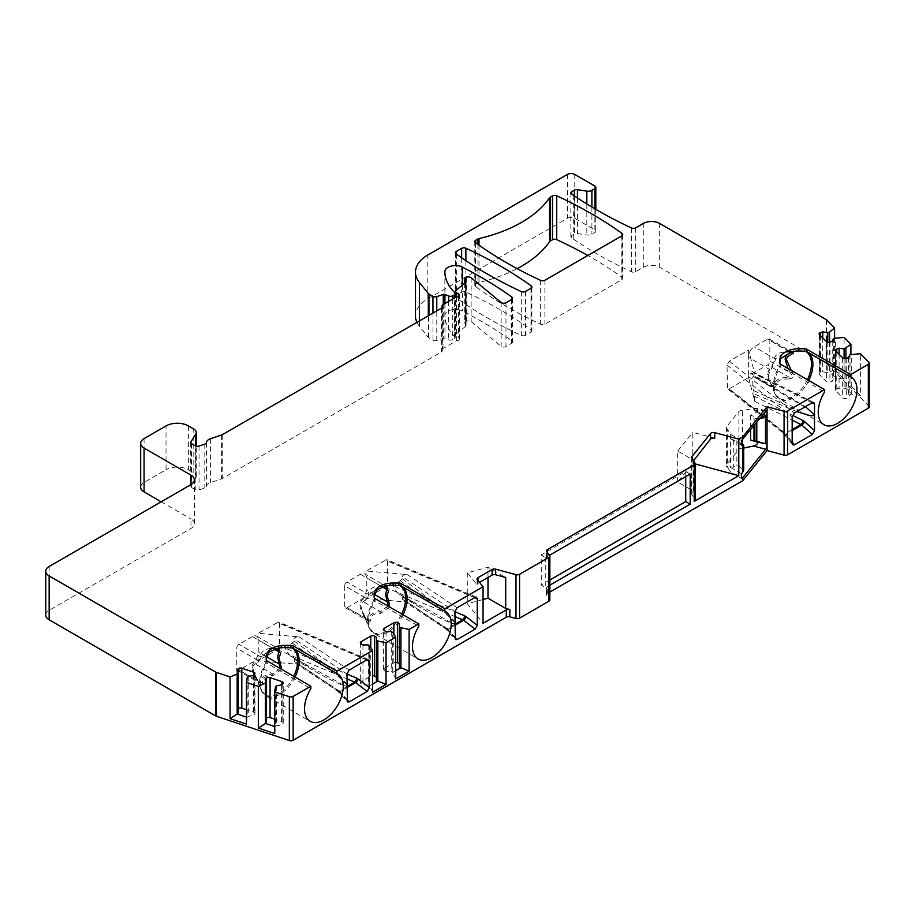 <?xml version="1.0" encoding="UTF-8"?>
<svg xmlns="http://www.w3.org/2000/svg" width="915" height="915" viewBox="0 0 915 915"><rect width="100%" height="100%" fill="white"/><g stroke="black" fill="none" stroke-linecap="round" stroke-linejoin="round"><path stroke-width="0.69" stroke-dasharray="4.58 3.43" d="M748.607 350.068L748.607 354.62A8.418 4.861 -60 0 1 754.212 346.831L767.616 339.088A3.157 1.819 -60 0 1 769.195 338.927A3.157 1.819 -60 0 1 769.847 340.38L769.847 361.013A3.157 1.819 -60 0 1 767.616 364.879L754.212 372.622A8.418 4.861 -60 0 1 750.003 373.034A8.418 4.861 -60 0 1 748.607 371.296L748.607 377.575L729.278 388.738L727.539 388.806L727.025 365.108L729.278 361.219L748.607 350.068L754.761 373.846L754.269 372.645L754.04 375.802L805.372 406.695M784.235 433.241L782.954 431.903A3.157 2.082 128.5 0 0 783.549 433.31A3.157 2.082 128.5 0 0 785.505 433.413L786.031 434.156A3.157 1.35 -37.7 0 1 784.292 434.099L784.292 434.099A3.157 1.35 -37.7 0 1 784.235 433.241L792.184 443.523M748.607 377.575L754.761 401.353L753.743 390.636C752.233 380.16 752.233 375.516 753.743 376.683L754.04 375.802L753.743 376.683L771.722 386.896L753.743 376.683M726.43 426.939L726.43 464.774A3.157 1.819 0 0 0 726.133 465.541L726.133 427.717A3.157 1.819 0 0 1 726.43 426.939L738.885 411.521A3.157 1.819 180 0 1 742.442 410.503L756.122 408.182L766.495 410.972M741.459 440.584L730.639 434.339L727.379 429.169L727.379 466.993L730.639 472.163L741.459 478.419M726.133 427.717A3.157 1.819 0 0 0 727.379 429.169M743.712 448.076L742.442 448.339L742.442 444.37M742.442 440.024L742.442 410.503M742.442 448.339A3.157 1.819 0 0 0 738.885 449.345L726.43 464.774M726.133 465.541A3.157 1.819 0 0 0 727.379 466.993M444.884 627.313A3.157 1.944 123.6 0 0 445.525 628.742A3.157 1.944 123.6 0 0 447.275 628.697L447.927 629.348A3.157 1.212 -41.9 0 1 446.337 629.474A3.157 1.212 -41.9 0 1 446.314 628.571L402.337 599.051L403.629 600.915L407.152 602.047L365.966 598.49L385.295 587.338L387.548 583.45L387.548 561.101L386.782 559.603L365.966 570.983L407.152 574.54C404.236 574.437 402.634 575.158 402.337 576.702L454.915 611.62M336.937 689.636A3.157 1.944 123.6 0 0 337.566 691.077A3.157 1.944 123.6 0 0 339.316 691.019L339.968 691.683A3.157 1.212 -41.9 0 1 338.39 691.809A3.157 1.212 -41.9 0 1 338.356 690.894L294.378 661.385L295.671 663.249L299.194 664.37L258.007 660.824L277.337 649.661L279.601 645.773L279.601 623.424L278.823 621.926L258.007 633.306L299.194 636.863C296.277 636.771 294.676 637.492 294.378 639.025L346.957 673.943M344.726 585.829L344.726 606.462A3.157 1.819 120 0 0 345.378 607.903A3.157 1.819 120 0 0 346.957 607.743L360.361 600.011A8.418 4.861 120 0 0 365.966 592.211L366.789 589.969L366.789 577.925L365.966 575.535A8.418 4.861 120 0 0 364.57 573.797A8.418 4.861 120 0 0 360.361 574.22L346.957 581.951A3.157 1.819 120 0 0 344.726 585.829L365.279 597.689C367.727 597.564 368.722 596.431 368.276 594.258C368.768 589.214 372.851 586.412 380.526 585.863L387.205 586.87L364.57 573.797M388.109 606.142L380.526 611.655C372.828 612.238 368.745 615.029 368.276 620.05C368.722 621.662 367.727 621.079 365.279 618.323C361.345 611.266 359.629 606.828 360.121 605.032C359.675 602.596 361.391 600.16 365.279 597.689A3.157 2.573 61.9 0 1 365.703 600.068L370.335 593.744L379.553 586.572L386.542 585.623M389.618 607.011L380.857 613.29C373.823 613.21 370.312 615.715 370.335 620.782A3.157 2.573 -171.5 0 0 368.276 620.05L368.002 620.965L365.76 618.002L344.726 606.462M281.66 669.345L272.899 675.613C265.865 675.544 262.365 678.038 262.376 683.116C261.77 685.427 260.237 684.512 257.756 680.36L254.267 673.429L252.975 668.179C252.483 666.234 254.084 664.301 257.756 662.403A3.157 2.573 61.9 0 0 257.321 660.024C259.769 659.898 260.764 658.754 260.317 656.593C260.809 651.537 264.892 648.735 272.567 648.186L252.403 636.543A8.418 4.861 -60 0 1 256.612 636.131A8.418 4.861 -60 0 1 258.007 637.869L258.007 633.306M252.403 636.543L238.998 644.286A3.157 1.819 120 0 0 236.768 648.152L236.768 668.785A3.157 1.819 120 0 0 237.42 670.238A3.157 1.819 120 0 0 238.998 670.077L252.403 662.334A8.418 4.861 -60 0 0 258.007 654.545L258.831 652.292L258.831 640.26L258.007 637.869M258.007 660.824L258.007 654.545M365.966 598.49L365.966 592.211M365.966 575.535L365.966 570.983M454.915 622.417C454.629 621.125 452.033 618.231 447.115 613.759C439.898 607.457 432.738 601.144 402.337 578.863L402.337 576.702M402.337 578.863L393.073 586.629L398.174 593.595L416.474 604.163L400.335 594.681L402.337 596.889C434.636 616.07 439.623 617.968 447.023 621.422C451.758 623.458 454.4 624.041 454.915 623.172M402.337 599.051L402.337 596.889M549.846 592.062L547.307 593.515A3.157 1.819 0 0 0 546.381 594.807A3.157 1.819 0 0 0 546.678 595.585L546.678 588.7L541.28 584.971L541.28 554.879L685.724 471.488L685.724 476.646M549.549 555.279L549.549 599.131L546.678 595.585M549.549 599.131A3.157 1.819 180 0 1 549.846 599.897M45.75 615.052A11.586 6.691 180 0 1 49.147 610.328L190.972 528.435A11.586 6.691 0 0 0 194.369 523.712A11.586 6.691 0 0 0 190.972 518.988L190.972 528.435M161.189 501.786L190.972 518.988M140.681 487.169A11.586 6.691 180 0 1 144.067 482.445L166.038 469.761L166.038 425.921M188.376 425.921L188.376 469.761A15.795 9.116 0 0 0 166.038 469.761M188.376 469.761L193.786 472.895A8.418 4.861 180 0 1 196.256 476.326A8.418 4.861 180 0 1 195.753 477.996L190.915 485.648A3.157 1.819 0 0 0 190.732 486.277A3.157 1.819 0 0 0 191.658 487.569L195.215 489.628A3.157 1.819 0 0 0 199.035 489.914L204.811 487.981A3.157 1.819 0 0 0 206.39 486.494A8.418 4.861 0 0 1 210.587 482.537L221.602 478.865A3.157 1.819 0 0 0 222.254 478.568L441.362 352.069A3.157 1.819 0 0 0 442.288 350.777A3.157 1.819 0 0 0 442.185 350.308A3.157 1.819 0 0 1 442.071 349.839L442.071 307.6M456.368 296.975L456.368 340.826L442.997 348.546A3.157 1.819 0 0 0 442.071 349.839M456.368 340.826A3.157 1.819 0 0 0 459.41 339.007A3.157 1.819 0 0 0 458.484 337.715L456.402 336.514A3.157 1.819 0 0 1 455.476 335.222L455.476 297.501M456.047 290.329L456.047 334.169A3.157 1.819 0 0 0 455.476 335.222M456.047 334.169L465.506 326.369A3.157 1.819 0 0 0 466.078 325.328A3.157 1.819 0 0 0 465.689 324.448L465.14 323.864A3.157 1.819 180 0 1 464.751 322.995A3.157 1.819 180 0 1 465.678 321.703L466.307 321.337A3.157 1.819 180 0 1 471.134 321.577L501.157 346.328A3.157 1.819 0 0 0 505.972 346.579L511.622 343.319A3.157 1.819 0 0 0 512.549 342.027A3.157 1.819 0 0 0 511.851 340.883A421.175 243.161 0 0 0 462.372 310.951A10.534 6.085 0 0 0 451.072 309.968A10.534 6.085 0 0 0 444.873 315.503A10.534 6.085 0 0 0 444.873 315.549A73.703 42.559 0 0 0 454.744 336.514L454.789 336.56A3.157 1.819 180 0 1 455.213 337.475A3.157 1.819 180 0 1 454.286 338.767L452.731 339.659A3.157 1.819 180 0 1 448.693 339.865L444.942 338.344A1.578 0.915 0 0 0 443.249 338.31L436.775 340.46A3.157 1.819 180 0 1 432.967 340.174L428.952 337.852A3.157 1.819 180 0 1 428.323 337.338L419.425 326.323A42.113 24.316 0 0 1 416.92 322.343M567.334 174.456L567.334 218.296L427.82 298.85A42.113 24.316 0 0 0 415.479 316.052M567.334 218.296A5.261 3.042 180 0 1 574.78 218.296L594.887 229.905A3.157 1.819 180 0 1 595.814 231.198A3.157 1.819 180 0 1 594.887 232.49L591.902 234.206A5.261 3.042 0 0 1 586.824 234.995L577.422 233.542A3.157 1.819 0 0 0 574.38 234.011L571.761 235.521A3.157 1.819 0 0 0 570.846 236.802A3.157 1.819 0 0 0 571.761 238.094L573.259 238.952A421.175 243.161 0 0 0 631.499 271.801A3.157 1.819 0 0 0 635.708 271.675L643.279 267.306A11.586 6.691 180 0 1 659.658 267.306L659.658 223.454M826.142 319.575L826.142 363.427L659.658 267.306M826.142 363.427A3.157 1.819 180 0 1 826.645 363.804L868.827 405.986A3.157 1.819 180 0 1 869.25 406.889M530.975 332.145A3.157 1.819 0 0 0 531.901 330.853A3.157 1.819 0 0 0 531.203 329.709A421.175 243.161 0 0 0 465.861 292.079A3.157 1.819 0 0 0 461.652 292.217L456.368 295.271A3.157 1.819 0 0 0 455.441 296.563A3.157 1.819 0 0 0 456.128 297.695A421.175 243.161 0 0 0 521.31 335.428A3.157 1.819 0 0 0 525.519 335.29L530.975 332.145L530.975 288.294M479.003 245.174L479.003 282.403A126.35 72.948 0 0 0 517.158 268.644M479.003 282.403A3.157 1.819 0 0 0 477.939 282.815L475.72 284.096A3.157 1.819 0 0 0 474.794 285.377A3.157 1.819 0 0 0 475.491 286.521A421.175 243.161 0 0 0 540.662 324.253A3.157 1.819 0 0 0 544.883 324.116L621.811 279.704A3.157 1.819 0 0 0 622.738 278.412A3.157 1.819 0 0 0 622.04 277.268A421.175 243.161 0 0 0 587.785 255.491M748.607 354.62L748.607 371.296M796.862 411.613L754.04 393.839M753.743 390.636L798.395 410.732M804.777 407.038L753.834 376.774M549.538 555.268L547.307 556.549A3.157 1.819 0 0 0 546.381 557.841A3.157 1.819 0 0 0 546.678 558.607L541.28 554.879M546.678 588.7A3.157 1.819 180 0 1 546.381 587.933A3.157 1.819 180 0 1 547.307 586.641L549.846 585.177M400.335 580.728L447.218 614.96L454.778 622.463L449.928 621.926L398.174 593.595M380.857 613.29L380.526 611.655L360.361 600.011M374.132 597.323L374.144 599.771L375.059 600.995L418.807 626.249M374.132 599.611L374.132 593.972M360.361 574.22L380.526 585.863L380.834 586.424L379.622 586.572L383.362 586.263M370.335 620.782C369.729 623.104 368.196 622.177 365.703 618.025L362.271 611.231L360.933 605.844C360.441 603.9 362.031 601.979 365.703 600.068M365.703 618.025L362.26 611.22L368.837 627.301A26.958 15.566 120 0 0 383.831 632.551A26.958 15.566 120 0 0 401.685 613.988M370.335 593.744A3.157 2.573 8.5 0 1 368.276 594.258L346.957 581.951M549.846 580.019L541.28 584.971M483.063 599.519L467.279 603.774L483.063 623.309M487.992 577.479L487.992 567.243L505.709 577.479M477.996 580.499L477.996 583.244A3.157 1.819 0 0 0 477.07 584.536A3.157 1.819 0 0 0 477.367 585.303L467.279 572.824L487.992 567.243M477.996 583.244L479.506 582.375M467.279 572.824L467.279 603.774M403.629 600.915L445.525 628.742L455.327 639.505M791.258 370.358L792.207 371.787C794.723 375.962 793.694 378.364 789.107 379.004L788.936 377.186C780.186 377.472 775.337 379.828 774.376 384.266L772.649 386.107L769.138 381.235L767.525 374.281L769.138 369.191C772.123 366.149 773.873 362.569 774.376 358.474C776.297 353.419 779.328 352.275 788.936 351.394C792.196 351.932 792.687 352.218 790.411 352.241M789.107 379.004C780.941 378.65 776.663 380.64 776.286 384.986A3.157 2.539 -163.2 0 0 774.376 384.266L754.212 372.622M779.9 363.049L779.912 365.497L780.827 366.721L824.575 391.975M779.9 365.348L779.9 359.698M776.286 384.986C774.936 389.161 772.786 387.949 769.835 381.349L768.337 375.104L776.286 358.12L785.196 352.332L789.313 351.943M750.003 373.034L772.649 386.107L769.835 381.349A3.157 0.629 -21.8 0 0 769.138 381.235L748.733 369.454M792.207 371.787L790.411 372.874C792.687 375.733 792.196 377.174 788.936 377.186L767.616 364.879M769.195 338.927L791.887 352.058M789.107 351.955L767.616 339.088M769.835 370.85A3.157 2.505 36.5 0 0 769.138 369.191L748.733 357.41M776.286 358.12A3.157 2.539 16.8 0 1 774.376 358.474L754.212 346.831M787.975 368.471L790.411 372.874L769.847 361.013M714.741 438.239L692.792 432.326L692.792 463.276L677.672 481.999L693.524 491.149L693.524 460.714M694.931 462.956L694.931 499.499L691.809 494.535A3.157 1.819 0 0 1 691.614 493.917A3.157 1.819 0 0 1 691.912 493.139L693.524 491.149M694.931 499.499A3.157 1.819 180 0 1 695.125 500.116M692.792 463.276L695.125 463.905M677.672 481.999L677.672 451.049L693.524 460.199M677.672 451.049L692.792 432.326M690.185 474.062L685.724 471.488M545.752 557.452L545.752 587.544M257.756 662.403L262.376 656.066A3.157 2.573 8.5 0 1 260.317 656.593L238.998 644.286M266.173 659.646L266.185 662.105L267.1 663.318L310.848 688.572M266.173 661.945L266.173 656.307M262.376 656.066L271.595 648.895L278.583 647.957M256.612 636.131L279.258 649.204L272.567 648.186L272.876 648.758L271.663 648.895L275.404 648.598M257.756 680.36L257.321 680.657C253.386 673.589 251.671 669.162 252.163 667.355C251.717 664.931 253.432 662.483 257.321 660.024L236.768 648.152M280.15 668.476L272.567 673.978C264.87 674.561 260.786 677.363 260.317 682.384L260.043 683.299L257.801 680.337L254.301 673.543L260.878 689.624A26.958 15.566 -60 0 1 266.185 662.105M272.899 675.613L272.567 673.978L252.403 662.334M262.376 683.116A3.157 2.573 -171.5 0 0 260.317 682.384C260.764 683.985 259.769 683.413 257.321 680.657L236.768 668.785M346.957 684.752C346.671 683.448 344.074 680.566 339.156 676.094C331.951 669.791 324.779 663.478 294.378 641.186L294.378 639.025M294.378 641.186L285.114 648.952L290.215 655.929L308.515 666.486L292.377 657.016L294.378 659.223C326.678 678.404 331.665 680.303 339.065 683.745C343.811 685.793 346.442 686.376 346.957 685.495M294.378 661.385L294.378 659.223M292.377 643.051L339.259 677.283L346.819 684.797L341.97 684.248L290.215 655.929M295.671 663.249L337.566 691.077L347.368 701.839M247.222 677.397L247.222 717.371L248.274 716.319L253.306 715.541L254.622 714.226A2.631 1.521 0 0 0 254.976 713.46A2.631 1.521 0 0 0 253.661 712.144L246.467 709.743M238.243 708.725A2.631 1.521 0 0 0 238.209 708.748L236.894 710.074L238.243 712.979M246.467 724.108L247.222 717.371L246.467 717.12M275.495 686.822L275.495 726.796L276.547 725.744L281.58 724.966L282.895 723.651A2.631 1.521 0 0 0 283.25 722.884A2.631 1.521 0 0 0 281.934 721.569L274.729 719.167M266.482 682.35L266.482 718.172A2.631 1.521 0 0 0 266.482 718.172L265.167 719.487L266.517 722.393M274.729 733.533L275.495 726.796L274.729 726.544M248.274 676.345L248.274 716.319M253.306 675.567L253.306 715.541M236.894 670.089L236.894 710.074M276.547 685.77L276.547 725.744M281.58 684.98L281.58 724.966M265.167 679.513L265.167 719.487M573.259 195.112L573.259 238.952M834.594 338.081L834.594 369.614L844.076 379.084L844.076 337.383M850.916 354.402L850.916 385.936L860.386 395.406L860.386 353.705M860.386 395.406L851.716 394.113L851.716 354.139M849.886 354.746L849.886 394.72L851.716 394.113L845.918 388.326L844.099 388.932L839.066 388.154L836.779 388.909A2.631 1.521 0 0 0 835.464 390.225A2.631 1.521 0 0 0 835.818 390.991L842.658 397.831A2.631 1.521 0 0 0 846.261 398.391L848.537 397.636L849.886 394.72M829.596 342.187L829.596 372.005L827.778 372.611L822.745 371.833L820.458 372.599A2.631 1.521 0 0 0 819.142 373.915A2.631 1.521 0 0 0 819.497 374.67L826.348 381.509A2.631 1.521 0 0 0 829.939 382.07L832.215 381.315L833.565 378.398L835.395 377.792L829.596 372.005L834.594 369.614M845.918 358.508L845.918 388.326L850.916 385.936M844.099 358.531L844.099 388.932M839.066 354.254L839.066 388.154M848.537 357.651L848.537 397.636M844.076 379.084L835.395 377.792L835.395 337.818M827.778 342.221L827.778 372.611M822.745 337.932L822.745 371.833M832.215 341.329L832.215 381.315M833.565 338.424L833.565 378.398M372.645 692.22L369.66 685.77L368.173 684.9L362.969 684.9L361.105 683.837A2.631 1.521 180 0 1 360.327 682.762A2.631 1.521 180 0 1 361.105 681.686L370.781 676.094A2.631 1.521 180 0 1 372.645 675.647M369.66 645.784L369.66 685.77L372.645 684.043M368.173 644.926L368.173 684.9M376.362 637.195L376.362 680.177M362.969 644.926L362.969 684.9M395.726 678.896L392.741 672.445L392.741 632.459M391.254 631.602L391.254 671.576L392.741 672.445L395.726 670.718M399.443 666.852L399.443 623.87M395.726 662.323A2.631 1.521 0 0 0 393.862 662.769L384.186 668.362A2.631 1.521 0 0 0 383.408 669.437A2.631 1.521 0 0 0 384.186 670.501L386.038 671.576L391.254 671.576M386.038 631.602L386.038 671.576M741.459 473.776L730.639 467.519L730.639 472.163M741.459 445.228L730.353 438.697L730.639 467.519M730.353 466.89L733.727 467.199L736.198 465.552L738.108 465.735L743.712 469.944M730.353 438.697L738.108 441.659L738.108 465.735M738.108 441.659L741.459 443.752M730.639 434.339L730.639 438.983M757.689 442.174L756.122 440.847L750.609 440.024M759.988 418.475L754.886 418.601L753.983 416.291L750.609 415.387L755.63 412.551C758.215 410.686 758.386 409.234 756.122 408.182M756.796 419.116L756.796 422.433M754.886 418.601L754.886 424.789M736.198 440.801L736.198 465.552M782.954 431.903L727.025 387.457M727.025 365.108L792.184 416.897M792.184 429.558L785.505 433.413L729.278 388.738M729.278 361.219L794.449 413.008M754.761 401.353L792.184 420.134M812.28 402.714L754.761 373.846M765.672 411.441L753.537 408.182M738.885 411.521L738.885 449.345M387.548 583.45L454.915 611.7M474.656 597.632L387.548 561.101M474.988 597.449L385.295 559.82M385.295 587.338L454.915 616.538M279.601 645.773L346.957 674.035M366.709 659.967L279.601 623.424M367.029 659.772L277.337 622.154M277.337 649.661L346.957 678.861M407.152 574.54L457.157 607.743M454.915 624.282L447.275 628.697L407.152 602.047M299.194 636.863L349.198 670.077M346.957 686.616L339.316 691.019L299.194 664.37M368.276 620.05L346.957 607.743M374.384 594.35L366.789 589.969M381.99 586.709L366.789 577.925M754.04 396.001L792.539 415.319M812.131 402.794L754.04 373.64M547.307 593.515L547.307 586.641M547.307 556.549L547.307 552.511M374.144 599.771A26.958 15.566 120 0 0 368.837 627.301L374.075 633.523A27.381 15.807 -60 0 1 374.75 600.766M360.933 605.844L360.121 605.032M400.77 585.749A27.381 15.807 -60 0 1 401.445 586.103A27.381 15.807 -60 0 1 402.074 586.504M403.023 614.754A27.381 15.807 -60 0 1 374.075 633.523L418.144 658.972M375.059 598.604L375.059 600.995M477.367 579.721L477.367 585.303M454.915 637.149L447.927 629.348L454.915 625.322M454.915 638.167L446.314 628.571M807.465 379.714A26.958 15.566 -60 0 1 789.599 398.288A26.958 15.566 -60 0 1 774.605 393.027A26.958 15.566 -60 0 1 779.912 365.497M789.885 351.943L769.847 340.38M768.337 375.104L767.525 374.281M806.538 351.474A27.381 15.807 -60 0 1 807.213 351.829A27.381 15.807 -60 0 1 807.842 352.229M808.791 380.48A27.381 15.807 -60 0 1 779.843 399.249A27.381 15.807 -60 0 1 780.529 366.492M780.827 364.342L780.827 366.721M691.912 493.139L691.912 458.163M691.809 494.535L691.809 457.992M546.678 558.607L546.678 551.734M293.738 676.311A26.958 15.566 -60 0 1 275.873 694.885A26.958 15.566 -60 0 1 260.878 689.624L266.116 695.846A27.381 15.807 -60 0 1 266.791 663.089M252.975 668.179L252.163 667.355M260.317 682.384L238.998 670.077M274.031 649.032L258.831 640.26M266.425 656.684L258.831 652.292M346.957 700.501L338.356 690.894M346.957 699.472L339.968 691.683L346.957 687.645M292.811 648.072A27.381 15.807 -60 0 1 293.486 648.438A27.381 15.807 -60 0 1 294.115 648.827M295.065 677.077A27.381 15.807 -60 0 1 266.116 695.846L310.185 721.294M267.1 660.939L267.1 663.318M222.254 434.728L222.254 478.568M441.362 308.229L441.362 352.069M221.602 435.014L221.602 478.865M210.587 438.685L210.587 482.537M206.39 442.654L206.39 486.494M204.811 444.141L204.811 487.981M199.035 446.062L199.035 489.914M195.215 445.777L195.215 489.628M191.658 443.718L191.658 487.569M190.915 443.054L190.915 485.648M195.753 477.996L195.753 446.028M193.786 472.895L193.786 429.043M144.067 438.605L144.067 482.445M49.147 566.476L49.147 610.328M254.622 674.252L254.622 714.226M253.661 675.213L253.661 712.144M238.209 672.925L238.209 708.748M282.895 683.665L282.895 723.651M281.934 684.637L281.934 721.569M442.185 307.406L442.185 350.308M442.997 348.546L442.997 304.706M458.484 296.449L458.484 337.715M456.402 296.975L456.402 336.514M465.506 326.369L465.506 282.529M465.689 324.448L465.689 282.358M465.14 282.827L465.14 323.864M465.678 277.851L465.678 321.703M466.307 277.485L466.307 321.337M471.134 277.737L471.134 321.577M501.157 302.488L501.157 346.328M505.972 302.728L505.972 346.579M511.622 299.468L511.622 343.319M511.851 299.319L511.851 340.883M462.372 285.114L462.372 310.951M454.744 292.663L454.744 336.514M454.789 336.56L454.789 292.72M428.952 337.852L428.952 315.389M432.967 340.174L432.967 313.079M436.775 340.46L436.775 310.871M443.249 304.558L443.249 338.31M444.942 303.586L444.942 338.344M448.693 301.412L448.693 339.865M452.731 299.079L452.731 339.659M454.286 338.767L454.286 298.187M444.873 271.709L444.873 315.549M428.323 337.338L428.323 315.755M419.425 320.891L419.425 326.323M427.82 298.85L427.82 255.011M574.78 174.456L574.78 218.296M594.887 186.065L594.887 229.905M594.887 208.826L594.887 232.49M591.902 207.065L591.902 234.206M586.824 203.953L586.824 234.995M577.422 197.926L577.422 233.542M574.38 195.879L574.38 234.011M571.761 238.094L571.761 235.521M631.499 227.961L631.499 271.801M635.708 227.824L635.708 271.675M643.279 267.306L643.279 223.454M826.645 319.953L826.645 363.804M868.827 405.986L868.827 362.134M836.779 351.978L836.779 388.909M835.818 351.017L835.818 390.991M842.658 357.856L842.658 397.831M846.261 358.417L846.261 398.391M820.458 335.656L820.458 372.599M819.497 334.696L819.497 374.67M826.348 341.535L826.348 381.509M829.939 342.096L829.939 382.07M792.184 442.117L786.031 434.156L792.184 430.599M370.781 647.557L370.781 676.094M361.105 683.837L361.105 681.686M393.862 634.232L393.862 662.769M384.186 670.501L384.186 668.362M750.609 415.387L750.609 430.084M763.144 414.575L755.63 412.551M766.335 443.638L755.63 440.756M753.983 416.291L753.983 425.91M733.727 440.207L733.727 467.199M521.31 291.576L521.31 335.428M456.128 253.855L456.128 297.695M525.519 291.45L525.519 335.29M531.203 288.145L531.203 329.709M465.861 260.626L465.861 292.079M461.652 257.756L461.652 292.217M456.368 254.015L456.368 295.271M544.883 280.264L544.883 324.116M621.811 235.853L621.811 279.704M622.04 235.704L622.04 277.268M477.939 244.431L477.939 282.815M475.72 242.841L475.72 284.096M475.491 242.669L475.491 286.521M540.662 280.402L540.662 324.253M792.527 444.759L783.549 433.31L727.539 388.806M476.475 597.221L386.782 559.603M368.516 659.555L278.823 621.926M345.378 607.903L368.002 620.965M445.525 611.552L400.576 585.646M380.834 586.424L383.316 586.275M769.938 381.612L774.605 393.027L779.843 399.249L823.912 424.697M789.245 351.966L792.31 351.349M851.293 377.277L806.344 351.383M691.614 493.917L691.614 457.374M477.07 578.943L477.07 584.536M546.381 557.841L546.381 550.967M546.381 594.807L546.381 587.933M237.42 670.238L260.043 683.288M272.876 648.758L275.358 648.609M337.566 673.875L292.617 647.98M190.732 442.425L190.732 486.277M196.256 476.326L196.256 446.177M194.369 523.712L194.369 479.86M254.976 713.46L254.976 673.486M283.25 722.884L283.25 682.91M442.288 350.777L442.288 306.937M459.41 339.007L459.41 295.156M466.078 325.328L466.078 281.477M464.751 283.158L464.751 322.995M512.549 298.187L512.549 342.027M455.213 337.475L455.213 297.65M444.873 315.503L444.873 271.663M595.814 209.375L595.814 231.198M570.846 236.802L570.846 192.962M835.464 390.225L835.464 350.251M819.142 373.915L819.142 333.929M813.812 402.52L754.269 372.645M360.327 642.776L360.327 682.762M383.408 669.437L383.408 629.451M756.122 440.847L766.495 443.638M531.901 287.001L531.901 330.853M455.441 252.712L455.441 296.563M622.738 234.56L622.738 278.412M474.794 241.537L474.794 285.377"/><path stroke-width="1.37" d="M805.372 406.695L814.522 414.804L814.522 430.553L812.337 434.488L794.323 444.884L792.527 444.759L792.184 443.523L792.184 416.897L794.449 413.008L812.28 402.714L813.812 402.52L814.522 403.995L812.131 402.794M384.186 628.376L384.186 630.526A2.631 1.521 0 0 1 383.408 629.451A2.631 1.521 0 0 1 384.186 628.376L393.862 622.795A2.631 1.521 0 0 1 397.579 622.795L399.443 623.87L399.443 626.878L400.93 627.736L409.119 629.451L418.807 623.87L375.059 598.604A3.157 1.819 180 0 1 374.132 597.323L374.132 593.972A18.952 10.946 0 0 1 393.084 583.027L398.883 583.027A3.157 1.819 180 0 1 401.113 583.564L444.862 608.818L483.063 586.767L477.367 579.721A3.157 1.819 180 0 1 477.07 578.943A3.157 1.819 180 0 1 477.996 577.662L492.064 569.542A3.157 1.819 180 0 1 495.633 569.176L515.991 574.654A3.157 1.819 0 0 0 519.56 574.288L548.92 557.338A3.157 1.819 0 0 0 549.846 556.057A3.157 1.819 0 0 0 549.549 555.279L546.678 551.734A3.157 1.819 180 0 1 546.381 550.967A3.157 1.819 180 0 1 547.307 549.675L694.199 464.866A3.157 1.819 0 0 0 695.125 463.585A3.157 1.819 0 0 0 694.931 462.956L691.809 457.992A3.157 1.819 180 0 1 691.614 457.374A3.157 1.819 180 0 1 691.912 456.608L710.543 433.527A3.157 1.819 180 0 1 714.741 432.646L738.794 439.12L742.717 436.855L767.067 406.706L784.075 411.281A3.157 1.819 0 0 0 787.643 410.915L824.575 389.596L780.827 364.342A3.157 1.819 180 0 1 779.9 363.049L779.9 359.698A18.952 10.946 0 0 1 798.852 348.764L804.651 348.764A3.157 1.819 180 0 1 806.881 349.29L850.63 374.555L868.324 364.342A3.157 1.819 0 0 0 869.25 363.049L869.25 406.889A3.157 1.819 180 0 1 868.324 408.182L787.643 454.766A3.157 1.819 180 0 1 784.075 455.132L767.067 450.546L742.717 480.707L742.717 477.699L741.459 478.419L741.459 473.776L742.717 472.22L742.717 445.342L741.459 445.228L741.459 440.584L765.672 411.441A3.157 1.087 105.1 0 1 766.495 410.972A3.157 1.087 105.1 0 1 766.335 415.433L763.144 414.575M742.442 444.37L742.442 440.024M464.546 615.738L466.307 616.79A3.157 0.812 -52 0 1 463.688 620.256L462.681 619.798A3.157 1.521 112.8 0 0 464.546 615.738L454.915 611.7M477.253 598.719L477.253 625.357L475.114 629.188L457.1 639.585L455.327 639.505L454.915 611.62L457.157 607.743L474.988 597.449L476.475 597.221L477.253 598.719L474.656 597.632M356.587 678.072L358.348 679.124A3.157 0.812 -52 0 1 355.729 682.579L354.723 682.121A3.157 1.521 112.8 0 0 356.587 678.072L346.957 674.035M369.294 661.053L369.294 687.68L367.155 691.511L349.141 701.908L347.368 701.839L346.957 673.943L349.198 670.077L367.029 659.772L368.516 659.555L369.294 661.053L366.709 659.967M383.362 586.263L388.726 590.884L386.999 595.265L388.726 601.372A3.157 0.629 158.2 0 1 387.194 601.75L388.109 606.142M383.316 586.275L387.205 586.87L385.581 594.796L387.194 601.75L374.384 594.35M479.003 238.563A3.157 1.819 180 0 0 477.939 238.964L475.72 240.245A3.157 1.819 180 0 0 474.794 241.537A3.157 1.819 180 0 0 475.491 242.669A421.175 243.161 0 0 0 540.662 280.402A3.157 1.819 180 0 0 544.883 280.264L621.811 235.853A3.157 1.819 180 0 0 622.738 234.56A3.157 1.819 180 0 0 622.04 233.417A421.175 243.161 0 0 0 556.697 195.787A3.157 1.819 180 0 0 552.488 195.924L550.27 197.205A3.157 1.819 180 0 0 549.572 197.823A126.35 72.948 0 0 1 479.003 238.563L479.003 245.174M587.785 255.491A421.175 243.161 0 0 0 556.697 239.639A3.157 1.819 0 0 0 552.488 239.776L550.27 241.045A3.157 1.819 0 0 0 549.572 241.663L549.572 197.823M742.717 480.707L549.846 592.062M549.846 556.057L549.846 599.897A3.157 1.819 180 0 1 548.92 601.189L519.56 618.14A3.157 1.819 180 0 1 515.991 618.506L509.849 616.847A3.157 1.819 0 0 0 506.281 617.213L293.155 740.258A3.157 1.819 180 0 1 289.346 740.544L216.283 716.193A3.157 1.819 180 0 1 215.62 715.896L49.147 619.787A11.586 6.691 180 0 1 45.75 615.052L45.75 571.212A11.586 6.691 0 0 0 49.147 575.935L215.62 672.056A3.157 1.819 0 0 0 216.283 672.342L230.054 676.94L237.191 674.046L237.191 714.032L230.054 718.641L230.054 676.94M195.753 446.028L195.753 434.145A8.418 4.861 0 0 0 196.256 432.486A8.418 4.861 0 0 0 193.786 429.043L188.376 425.921A15.795 9.116 0 0 0 166.038 425.921L144.067 438.605A11.586 6.691 0 0 0 140.681 443.329A11.586 6.691 0 0 0 144.067 448.053L144.067 491.904L161.189 501.786M144.067 491.904A11.586 6.691 180 0 1 140.681 487.169L140.681 443.329M571.761 191.67L571.761 194.255A3.157 1.819 0 0 1 570.846 192.962A3.157 1.819 0 0 1 571.761 191.67L574.38 190.16A3.157 1.819 0 0 1 577.422 189.691L586.824 191.144A5.261 3.042 0 0 0 591.902 190.354L594.887 188.639A3.157 1.819 0 0 0 595.814 187.346A3.157 1.819 0 0 0 594.887 186.065L574.78 174.456A5.261 3.042 0 0 0 567.334 174.456L427.82 255.011A42.113 24.316 0 0 0 415.479 272.201L415.479 316.052A42.113 24.316 0 0 0 416.92 322.343M517.158 268.644A126.35 72.948 0 0 0 549.572 241.663M456.368 251.419L461.652 248.365A3.157 1.819 180 0 1 465.861 248.228A421.175 243.161 0 0 1 531.203 285.869A3.157 1.819 180 0 1 531.901 287.001A3.157 1.819 180 0 1 530.975 288.294L525.519 291.45A3.157 1.819 180 0 1 521.31 291.576A421.175 243.161 0 0 1 456.128 253.855A3.157 1.819 180 0 1 455.441 252.712A3.157 1.819 180 0 1 456.368 251.419L456.368 254.015M869.25 363.049A3.157 1.819 0 0 0 868.827 362.134L860.386 353.705L849.886 354.746L848.537 357.651L846.261 358.417A2.631 1.521 0 0 1 842.658 357.856L835.818 351.017A2.631 1.521 0 0 1 835.464 350.251A2.631 1.521 0 0 1 836.779 348.935L836.779 351.978M571.761 194.255L573.259 195.112A421.175 243.161 0 0 0 631.499 227.961A3.157 1.819 180 0 0 635.708 227.824L643.279 223.454A11.586 6.691 0 0 1 659.658 223.454L826.142 319.575A3.157 1.819 0 0 1 826.645 319.953L834.594 327.902L829.596 332.031L827.778 332.637L822.745 331.859L820.458 332.614A2.631 1.521 0 0 0 819.142 333.929A2.631 1.521 0 0 0 819.497 334.696L826.348 341.535A2.631 1.521 0 0 0 829.939 342.096L832.215 341.329L833.565 338.424L844.076 337.383L850.916 344.223L844.099 348.958L839.066 348.18L836.779 348.935M415.479 272.201A42.113 24.316 0 0 0 419.425 282.483L419.425 320.891M428.323 315.755L428.323 293.486L419.425 282.483M428.323 293.486A3.157 1.819 0 0 0 428.952 294.012L432.967 296.323A3.157 1.819 0 0 0 436.775 296.62L443.249 294.458A1.578 0.915 180 0 1 444.942 294.504L444.942 303.586M454.286 298.187L454.286 294.916L452.731 295.808A3.157 1.819 0 0 1 448.693 296.014L444.942 294.504M454.286 294.916A3.157 1.819 0 0 0 455.213 293.624A3.157 1.819 0 0 0 454.789 292.72L454.744 292.663A73.703 42.559 0 0 1 444.873 271.709A10.534 6.085 0 0 1 444.873 271.663A10.534 6.085 0 0 1 451.072 266.116A10.534 6.085 0 0 1 462.372 267.111A421.175 243.161 180 0 1 511.851 297.043A3.157 1.819 180 0 1 512.549 298.187A3.157 1.819 180 0 1 511.622 299.468L505.972 302.728A3.157 1.819 180 0 1 501.157 302.488L471.134 277.737A3.157 1.819 180 0 0 466.307 277.485L465.678 277.851A3.157 1.819 180 0 0 464.751 279.144L464.751 283.158M465.689 282.358L465.14 280.024A3.157 1.819 180 0 1 464.751 279.144M465.689 280.596A3.157 1.819 180 0 1 466.078 281.477A3.157 1.819 180 0 1 465.506 282.529L456.047 290.329A3.157 1.819 0 0 0 455.476 291.37A3.157 1.819 0 0 0 456.402 292.663L456.402 296.975M442.071 307.6L442.071 305.987A3.157 1.819 0 0 1 442.997 304.706L456.368 296.975A3.157 1.819 0 0 0 459.41 295.156A3.157 1.819 0 0 0 458.484 293.864L456.402 292.663M442.071 305.987A3.157 1.819 0 0 0 442.185 306.468L442.185 307.406M195.753 434.145L190.915 441.808A3.157 1.819 180 0 0 190.732 442.425A3.157 1.819 180 0 0 191.658 443.718L195.215 445.777A3.157 1.819 180 0 0 199.035 446.062L204.811 444.141A3.157 1.819 180 0 0 206.39 442.654A8.418 4.861 0 0 1 210.587 438.685L221.602 435.014A3.157 1.819 180 0 0 222.254 434.728L441.362 308.229A3.157 1.819 0 0 0 442.288 306.937A3.157 1.819 0 0 0 442.185 306.468M144.067 448.053L190.972 475.137A11.586 6.691 180 0 1 194.369 479.86A11.586 6.691 180 0 1 190.972 484.595L49.147 566.476A11.586 6.691 0 0 0 45.75 571.212M372.645 650.519L369.66 645.784L368.173 644.926L362.969 644.926L361.105 643.851A2.631 1.521 180 0 1 360.327 642.776A2.631 1.521 180 0 1 361.105 641.701L370.781 636.119A2.631 1.521 180 0 1 374.498 636.119L376.362 637.195L376.362 640.203L377.849 641.06L386.038 642.776L386.038 684.489L372.645 692.22L372.645 650.519L336.903 671.152L293.155 645.899A3.157 1.819 180 0 0 290.924 645.361L285.125 645.361A18.952 10.946 0 0 0 266.173 656.307L266.173 659.646A3.157 1.819 180 0 0 267.1 660.939L310.848 686.193L293.155 696.407A3.157 1.819 0 0 1 289.346 696.704L274.729 691.832L275.495 686.822L276.547 685.77L281.58 684.98L282.895 683.665A2.631 1.521 0 0 0 283.25 682.91A2.631 1.521 0 0 0 281.934 681.595L270.074 677.638A2.631 1.521 0 0 0 266.482 678.198L265.167 679.513L266.517 682.418L258.327 686.364L246.467 682.407L247.222 677.397L248.274 676.345L253.306 675.567L254.622 674.252A2.631 1.521 0 0 0 254.976 673.486A2.631 1.521 0 0 0 253.661 672.17L241.812 668.225A2.631 1.521 0 0 0 238.209 668.774L236.894 670.089L238.243 672.994L237.191 674.046M386.038 642.776L395.726 637.195L392.741 632.459L391.254 631.602L386.038 631.602L384.186 630.526M792.184 420.134L800.922 424.514A3.157 1.693 116.7 0 0 802.993 420.557L804.628 421.689A3.157 0.972 -48.2 0 1 801.792 425.052L800.922 424.514L792.184 429.558M814.522 414.804L814.522 403.995M814.522 415.547L810.45 415.765L796.862 411.613M798.395 410.732L804.777 407.038M336.903 671.152L336.903 673.532A27.381 15.807 -60 0 1 337.566 673.875A27.381 15.807 -60 0 1 337.566 705.488A27.381 15.807 -60 0 1 310.185 721.294A27.381 15.807 -60 0 1 310.848 688.572L310.848 686.193M483.063 599.519L487.992 598.193L505.709 608.429L509.849 609.539A3.157 1.819 180 0 0 506.281 609.905L483.063 623.309L483.063 586.767M444.862 608.818L444.862 611.209A27.381 15.807 -60 0 1 445.525 611.552A27.381 15.807 -60 0 1 445.525 643.165A27.381 15.807 -60 0 1 418.144 658.972A27.381 15.807 -60 0 1 418.807 626.249L418.807 623.87M409.119 629.451L409.119 671.164L395.726 678.896L395.726 637.195M850.63 374.555L850.63 376.934A27.381 15.807 -60 0 1 851.293 377.277A27.381 15.807 -60 0 1 851.293 408.891A27.381 15.807 -60 0 1 823.912 424.697A27.381 15.807 -60 0 1 824.575 391.975L824.575 389.596M549.846 585.177L690.185 504.154L690.185 474.062L549.538 555.268M742.717 439.863L742.717 436.855M695.125 463.905L738.794 475.663L738.794 439.12M738.794 475.663L694.199 501.409A3.157 1.819 180 0 0 695.125 500.116L695.125 463.585M388.726 601.372L389.618 607.011M393.084 583.027L393.084 585.223L386.542 585.623L377.289 589.569L374.132 596.168M393.084 585.223L400.576 585.646M444.862 611.209L400.77 585.749M388.726 590.884A3.157 2.505 -143.5 0 1 387.194 589.706L381.99 586.709M685.724 476.646L685.724 501.569L549.846 580.019M505.709 608.429L505.709 577.479L495.633 574.757A3.157 1.819 0 0 0 492.064 575.123L479.506 582.375M487.992 598.193L487.992 577.479M798.852 348.764L798.852 350.948L792.31 351.349L780.632 358.714L779.9 361.894M789.107 351.955C793.671 351.932 794.7 352.55 792.207 353.831C787.987 356.049 786.145 358.12 786.66 360.053L791.258 370.358M798.852 350.948L806.344 351.383M791.887 352.058L790.411 352.241C786.477 354.768 784.761 357.216 785.253 359.584L787.975 368.471M792.207 353.831A3.157 2.573 -118.1 0 1 790.411 352.241L789.885 351.943M850.63 376.934L806.538 351.474M693.524 460.714L710.543 439.12L710.543 433.527M714.741 432.646L714.741 438.239A3.157 1.819 0 0 0 710.543 439.12M685.724 501.569L690.185 504.154M285.125 645.361L285.125 647.545L278.583 647.957L269.353 651.869L266.173 658.491M275.404 648.598L280.768 653.219L279.041 657.599L281.66 669.345M285.125 647.545L292.617 647.98M275.358 648.609L279.258 649.204L277.622 657.13L280.15 668.476M280.768 663.707A3.157 0.629 158.2 0 1 279.235 664.073L266.425 656.684M280.768 653.219A3.157 2.505 -143.5 0 1 279.235 652.04L274.031 649.032M336.903 673.532L292.811 648.072M274.729 691.832L274.729 733.533L258.327 728.065L258.327 686.364M246.467 682.407L246.467 724.108L230.054 718.641M238.243 672.994L238.243 712.979L237.191 714.032L246.467 717.12M246.467 709.743L241.812 708.199A2.631 1.521 0 0 0 238.243 708.725M274.729 719.167L270.074 717.623A2.631 1.521 0 0 0 266.517 718.149M266.517 682.418L266.517 722.393L265.464 723.456L274.729 726.544M258.327 728.065L265.464 723.456L265.464 683.471M834.594 327.902L834.594 338.081M850.916 344.223L850.916 354.402M845.918 348.352L845.918 358.508M844.099 348.958L844.099 358.531M839.066 348.18L839.066 354.254M829.596 332.031L829.596 342.187M827.778 332.637L827.778 342.221M822.745 331.859L822.745 337.932M376.362 640.203L376.362 680.177L377.849 681.035L372.645 684.043M372.645 675.647A2.631 1.521 180 0 1 374.498 676.094L376.362 677.169M377.849 641.06L377.849 681.035L386.038 684.489M400.93 627.736L400.93 667.71L399.443 666.852L399.443 626.878M399.443 663.844L397.579 662.769A2.631 1.521 0 0 0 395.726 662.323M409.119 671.164L400.93 667.71L395.726 670.718M767.067 406.706L767.067 450.546M742.717 472.22L743.712 469.944L743.712 445.159L742.717 445.342M742.717 477.699L765.672 449.276A3.157 1.087 105.1 0 0 766.93 445.971A3.157 1.087 105.1 0 0 766.495 443.638A3.157 1.087 105.1 0 0 766.335 443.638L765.512 443.729L765.512 417.377L766.335 415.433M741.459 443.752L743.712 445.159M765.672 449.276L753.537 446.005L743.712 448.076M753.537 446.005C756.373 445.193 757.757 443.912 757.689 442.174M765.512 417.377L759.988 418.475M756.796 422.433L756.796 442.002L750.609 440.024L750.609 430.084M765.512 443.729L756.796 442.002M754.886 424.789L754.886 441.488M466.307 616.79L477.253 625.357M454.915 616.538L462.681 619.798L454.915 624.282M358.348 679.124L369.294 687.68M346.957 678.861L354.723 682.121L346.957 686.616M550.27 241.045L550.27 197.205M552.488 195.924L552.488 239.776M792.539 415.319L802.993 420.557M804.628 421.689L814.522 430.553M293.155 696.407L293.155 740.258M506.281 609.905L506.281 617.213M868.324 408.182L868.324 364.342M787.643 410.915L787.643 454.766M694.199 464.866L694.199 501.409M547.307 552.511L547.307 549.675M401.685 613.988A26.958 15.566 120 0 0 399.146 585.337M402.074 586.504A27.381 15.807 -60 0 1 403.023 614.754M398.883 583.027L398.883 585.326M401.113 583.564L401.113 585.943M386.999 595.265L385.581 594.796M454.915 625.322L463.688 620.256L475.114 629.188M457.1 639.585L454.915 637.149M804.914 351.063A26.958 15.566 -60 0 1 807.465 379.714M807.842 352.229A27.381 15.807 -60 0 1 808.791 380.48M804.651 348.764L804.651 351.063M806.881 349.29L806.881 351.68M786.66 360.053L785.253 359.584M691.912 458.163L691.912 456.608M548.92 557.338L548.92 601.189M519.56 574.288L519.56 618.14M515.991 574.654L515.991 618.506M495.633 569.176L495.633 574.757M509.849 609.539L509.849 616.847M492.064 569.542L492.064 575.123M477.996 577.662L477.996 580.499M291.187 647.671A26.958 15.566 -60 0 1 293.738 676.311M279.041 657.599L277.622 657.13M346.957 687.645L355.729 682.579L367.155 691.511M349.141 701.908L346.957 699.472M294.115 648.827A27.381 15.807 -60 0 1 295.065 677.077M290.924 645.361L290.924 647.66M293.155 645.899L293.155 648.277M190.915 441.808L190.915 443.054M190.972 484.595L190.972 475.137M49.147 575.935L49.147 619.787M215.62 715.896L215.62 672.056M216.283 716.193L216.283 672.342M289.346 696.704L289.346 740.544M253.661 672.17L253.661 675.213M241.812 668.225L241.812 708.199M238.209 668.774L238.209 672.925M281.934 681.595L281.934 684.637M270.074 677.638L270.074 717.623M266.482 678.198L266.482 682.35M458.484 293.864L458.484 296.449M465.14 280.024L465.14 282.827M511.851 297.043L511.851 299.319M462.372 267.111L462.372 285.114M428.952 315.389L428.952 294.012M432.967 313.079L432.967 296.323M436.775 310.871L436.775 296.62M443.249 294.458L443.249 304.558M448.693 296.014L448.693 301.412M452.731 295.808L452.731 299.079M594.887 188.639L594.887 208.826M591.902 190.354L591.902 207.065M586.824 191.144L586.824 203.953M577.422 189.691L577.422 197.926M574.38 190.16L574.38 195.879M820.458 332.614L820.458 335.656M794.323 444.884L792.184 442.117M792.184 430.599L801.792 425.052L812.337 434.488M374.498 636.119L374.498 676.094M370.781 636.119L370.781 647.557M361.105 641.701L361.105 643.851M397.579 622.795L397.579 662.769M393.862 622.795L393.862 634.232M784.075 411.281L784.075 455.132M753.983 425.91L753.983 440.938M531.203 285.869L531.203 288.145M465.861 248.228L465.861 260.626M461.652 248.365L461.652 257.756M622.04 233.417L622.04 235.704M556.697 195.787L556.697 239.639M477.939 238.964L477.939 244.431M475.72 240.245L475.72 242.841M789.096 351.978L791.818 351.989M196.256 446.177L196.256 432.486M455.213 297.65L455.213 293.624M595.814 187.346L595.814 209.375M455.476 297.501L455.476 291.37"/></g></svg>
